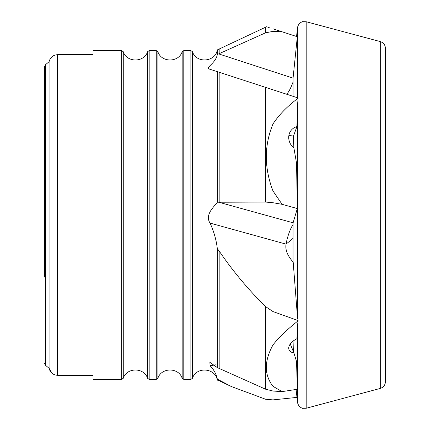 <?xml version="1.0" encoding="UTF-8"?>
<svg xmlns="http://www.w3.org/2000/svg" width="430" height="430" viewBox="0 0 430 430"><rect width="100%" height="100%" fill="white"/><g stroke="black" fill="none" stroke-linecap="round" stroke-linejoin="round"><path stroke-width="0.64" d="M52.046 373.294L49.079 368.263L49.079 61.737C50.24 57.378 53.062 55.024 57.55 54.68L93.025 54.68L93.025 50.611L121.658 50.611L123.276 51.734L123.276 378.266C126.737 367.279 144.093 367.279 147.56 378.266L147.56 51.734L149.178 50.611L156.262 50.611L157.885 51.734L157.885 378.266C161.347 367.279 178.703 367.279 182.169 378.266L182.169 51.734L183.787 50.611L190.872 50.611L192.489 51.734C196.214 63.629 215.371 62.226 217.317 49.907L217.317 54.513L265.552 32.814L272.986 31.379L282.075 31.782L272.986 28.821C264.117 25.934 264.117 25.934 272.986 28.821L272.986 31.379M217.317 49.907L266.6 26.741L269.218 27.595M296.979 397.395L272.986 399.889L265.552 399.233L231.345 386.532L217.317 379.11L217.317 380.093C215.371 367.774 196.214 366.371 192.489 378.266L192.489 51.734M385.232 380.077L385.43 381.722C385.221 385.108 383.512 387.333 380.297 388.408L380.297 41.592L306.192 21.736L302.768 21.694C303.112 21.36 298.318 22.693 297.522 27.665L297.522 97.777L298.114 97.97L210.044 69.289C204.191 67.838 215.672 63.764 217.317 54.513M217.317 71.654L217.317 202.24L265.552 202.062L272.986 202.729L282.075 204.32L272.986 190.947C264.117 167.748 264.117 145.426 272.986 123.985C278.877 114.934 287.256 106.344 298.114 98.212L297.522 104.952L296.91 126.651A12.981 11.734 46.5 0 0 292.126 129.28A12.981 11.734 46.5 0 0 293.916 148.038L296.555 163.276L297.313 208.539L293.045 223.025L293.045 261.972M293.045 238.381L286.052 244.132C285.079 249.712 287.455 255.705 293.185 262.117L297.522 317.748L298.114 320.56L272.986 311.556L265.552 306.579C248.54 289.841 233.307 271.658 219.854 252.028L217.317 248.599C216.268 239.806 213.844 231.302 210.044 223.095C204.191 214.129 215.672 205.373 217.317 202.24M217.317 248.599L217.317 367.602L265.552 389.188L272.986 391.031L282.075 391.617L272.986 386.312C264.117 374.863 264.117 361.066 272.986 344.93C278.877 337.416 287.256 329.38 298.114 320.818L297.522 325.177L296.91 338.781A12.981 7.251 158.1 0 0 289.019 349.719A12.981 7.251 158.1 0 0 293.916 352.976L296.555 361.539L297.313 389.263L282.075 391.617M217.317 379.11C216.285 374.052 213.861 369.585 210.044 365.715L209.888 362.372L217.317 367.602M282.075 31.782L297.313 36.743L293.067 78.131L293.045 96.32M293.351 351.579L293.088 341.151M290.293 343.984L293.916 352.976M293.195 147.409L293.443 136.202A12.981 11.734 -133.5 0 0 288.836 135.74M282.075 204.32L297.313 208.539M296.91 126.651L293.443 136.202M272.986 123.985L272.986 89.784L219.854 72.482L219.854 202.283M44.569 152.946L44.569 66.548L45.435 64.796L44.569 66.548L44.569 277.054M48.896 61.85L45.435 64.796L45.435 365.204L44.569 363.452L45.435 365.204L48.896 368.15M123.276 378.266L121.658 379.389L93.025 379.389L93.025 375.32L57.55 375.32C53.067 374.976 50.245 372.622 49.079 368.263M183.787 50.611L183.787 379.389L182.169 378.266M149.178 50.611L149.178 379.389L147.56 378.266M293.045 82.039A17.302 2.999 -72 0 1 286.052 94.041M293.045 224.594A17.302 4.09 -74.5 0 0 286.052 244.132L210.044 223.095M265.552 27.197L265.552 32.814M219.854 48.934L219.854 53.594M219.854 380.405L219.854 381.066L217.317 380.093M265.552 306.579L265.552 389.188M272.986 386.312L272.986 391.031M272.986 311.556L272.986 344.93M219.854 252.028L219.854 368.542M272.986 190.947L272.986 202.729M265.552 87.365L265.552 202.062M121.658 379.389L121.658 50.611M57.55 54.68L57.55 375.32M149.178 379.389L156.262 379.389L156.262 50.611M183.787 379.389L190.872 379.389L190.872 50.611M218.929 53.981L293.067 78.131M218.929 202.277L293.067 222.794M215.887 364.812L210.044 365.715M306.192 21.736L306.192 408.263L302.768 408.306C303.112 408.64 298.318 407.307 297.522 402.335L297.522 325.177M297.522 104.952L297.522 317.748M293.088 222.724L293.088 262.015M293.088 77.916L293.088 96.331M219.854 381.066L230.571 386.167M182.169 51.734C178.703 62.721 161.352 62.726 157.885 51.734M147.56 51.734C144.098 62.721 126.743 62.726 123.276 51.734M190.872 379.389L192.489 378.266M157.885 378.266L156.262 379.389M380.297 41.592C383.512 42.667 385.221 44.892 385.43 48.278L385.43 381.722L385.232 49.923M380.297 388.408L306.192 408.263M296.109 389.446L297.522 402.335M296.555 36.496L297.522 27.665"/></g></svg>
